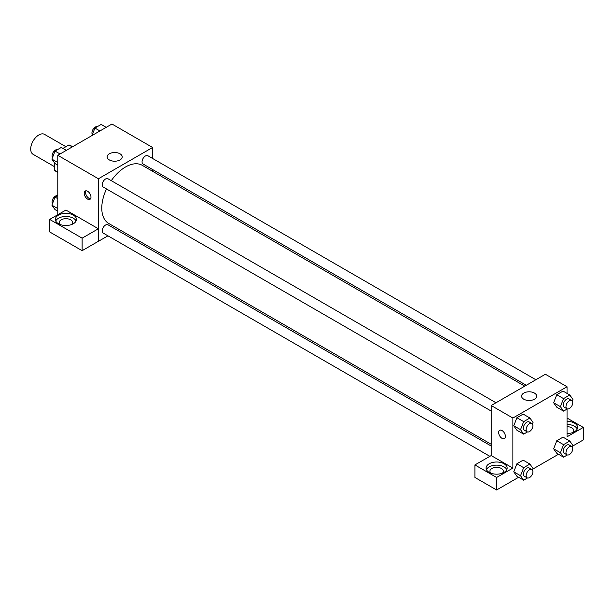 <?xml version="1.0" encoding="UTF-8"?>
<svg xmlns="http://www.w3.org/2000/svg" width="614" height="614" viewBox="0 0 614 614"><rect width="100%" height="100%" fill="white"/><g stroke="black" fill="none" stroke-linecap="round" stroke-linejoin="round"><path stroke-width="0.92" d="M65.898 146.708L44.576 134.397A11.489 6.639 120 0 0 35.719 137.475A11.489 6.639 120 0 0 30.7 149.041A11.489 6.639 120 0 0 33.079 154.306L54.4 166.617M62.95 148.411L68.906 144.973A14.836 8.565 120 0 1 70.625 145.579L72.621 146.738M57.785 172.05L54.4 170.093A14.836 8.565 120 0 0 55.79 171.275L57.785 172.427M54.4 170.093L54.4 162.672M72.291 146.923L68.906 144.973M57.785 214.731L57.785 155.296L111.963 124.02L152.594 147.483L152.594 158.466M152.594 169.525L152.594 171.291M109.346 153.784A7.529 4.352 180 0 1 117.558 152.848A7.529 4.352 180 0 1 122.209 156.862A7.529 4.352 180 0 1 114.672 161.213A7.529 4.352 180 0 1 107.143 156.862A7.529 4.352 180 0 1 109.346 153.784M107.934 235.822L98.424 241.317L98.424 178.758L57.785 155.296M98.424 178.758L152.594 147.483M87.587 199.089A4.789 2.763 60 0 1 84.456 194.868A4.789 2.763 60 0 1 85.192 191.031A4.789 2.763 60 0 1 89.982 193.794A4.789 2.763 60 0 1 89.982 199.327A4.789 2.763 60 0 1 87.587 199.089M98.378 228.776L65.913 210.034L49.665 219.421L82.123 238.163L98.378 228.776L98.424 241.317M85.975 190.808A4.789 2.763 -120 0 0 88.953 198.299A4.789 2.763 -120 0 0 90.565 198.759M58.468 215.123A10.538 6.079 180 0 1 69.95 213.802A10.538 6.079 180 0 1 76.451 219.421A10.538 6.079 180 0 1 65.913 225.499A10.538 6.079 180 0 1 55.383 219.421A10.538 6.079 180 0 1 58.468 215.123M76.098 220.986A10.538 6.079 0 0 0 68.653 216.673A10.538 6.079 0 0 0 58.468 218.246A10.538 6.079 0 0 0 55.736 220.986M60.126 224.501A6.7 3.868 180 0 1 59.213 222.552A6.7 3.868 180 0 1 63.349 218.975A6.7 3.868 180 0 1 70.656 219.812A6.7 3.868 180 0 1 72.621 222.552A6.7 3.868 180 0 1 71.7 224.501M82.123 238.163L82.123 250.673L98.378 241.294M49.665 219.421L49.665 231.931L82.123 250.673M119.039 229.413L117.512 230.296M495.989 402.761L107.964 178.743A4.789 2.763 120 0 0 103.175 181.506A4.789 2.763 120 0 0 103.175 187.032L491.2 411.058M491.2 446.04L107.964 224.785A4.789 2.763 120 0 0 104.273 226.067A4.789 2.763 120 0 0 102.185 230.887A4.789 2.763 120 0 0 103.175 233.074L489.834 456.309M535.861 379.744L147.844 155.718A4.789 2.763 120 0 0 144.152 157A4.789 2.763 120 0 0 142.057 161.82A4.789 2.763 120 0 0 143.054 164.015L526.282 385.27M524.755 386.152L142.287 165.335A33.555 19.372 120 0 0 111.295 180.662M106.506 188.958A33.555 19.372 120 0 0 101.778 208.1A33.555 19.372 120 0 0 108.732 223.458L491.2 444.275M491.2 455.573L474.906 464.928L496.619 477.469L512.874 468.083L491.2 455.573L491.2 405.524L545.378 374.248L567.044 386.759L567.044 393.405M474.906 464.928L474.906 477.446L496.619 489.98L518.63 477.27M532.829 469.073L558.502 454.253M572.701 446.048L583.3 439.931L583.3 427.421L567.044 436.807L567.044 409.093M567.044 426.676A6.7 3.868 180 0 1 571.788 427.812A6.7 3.868 180 0 1 573.752 430.552A6.7 3.868 180 0 1 572.831 432.502M577.229 428.986A10.538 6.079 0 0 0 567.044 424.466M567.044 421.342A10.538 6.079 180 0 1 577.582 427.421A10.538 6.079 180 0 1 567.044 433.507M490.832 473.164A6.7 3.868 180 0 1 489.911 471.214A6.7 3.868 180 0 1 496.619 467.338A6.7 3.868 180 0 1 503.319 471.214A6.7 3.868 180 0 1 502.406 473.164M506.796 469.649A10.538 6.079 0 0 0 499.351 465.335A10.538 6.079 0 0 0 489.166 466.909A10.538 6.079 0 0 0 486.434 469.649M489.166 463.785A10.538 6.079 180 0 1 500.648 462.465A10.538 6.079 180 0 1 507.156 468.083A10.538 6.079 180 0 1 496.619 474.169A10.538 6.079 180 0 1 486.081 468.083A10.538 6.079 180 0 1 489.166 463.785M496.619 477.469L496.619 489.98M567.044 418.042L583.3 427.421M563.537 444.651L556.768 440.737L563.023 437.13L556.768 440.737L553.644 448.803L556.768 453.247L553.644 448.803L560.413 452.71L563.537 444.651L569.792 441.036L572.923 445.488L572.325 447.038M567.344 408.924L563.537 411.119L556.768 407.205L553.636 402.769M563.537 411.119L560.413 406.668L563.537 398.609L556.768 394.695L563.023 391.087L556.768 394.695L553.644 402.761L556.768 407.205M527.472 431.941L523.665 434.136L516.896 430.23L513.757 425.786L516.896 417.72L523.151 414.105L516.896 417.72L523.665 421.626L529.92 418.019L533.052 422.463L532.445 424.013M523.665 467.668L516.896 463.762L523.151 460.147L516.896 463.762L513.764 471.821L516.896 476.272L513.764 471.821L520.542 475.735L523.665 467.668L529.92 464.061L533.052 468.505L532.445 470.055M512.874 468.083L512.874 418.042L567.044 386.759M534.449 393.067A7.529 4.352 180 0 1 536.659 396.145A7.529 4.352 180 0 1 529.122 400.489A7.529 4.352 180 0 1 521.593 396.145A7.529 4.352 180 0 1 526.244 392.123A7.529 4.352 180 0 1 534.449 393.067M512.874 418.042L491.2 405.524M499.642 430.307A4.789 2.763 -120 0 0 498.906 434.144A4.789 2.763 -120 0 0 502.037 438.365A4.789 2.763 60 0 1 498.906 434.152A4.789 2.763 60 0 1 499.642 430.314A4.789 2.763 60 0 1 504.432 433.077A4.789 2.763 60 0 1 504.432 438.603A4.789 2.763 60 0 1 502.037 438.365A4.789 2.763 -120 0 0 504.432 438.603M523.665 434.136L520.542 429.685L523.665 421.626M531.901 423.491L529.191 421.933A4.789 2.763 120 0 0 525.5 423.215A4.789 2.763 120 0 0 523.404 428.035A4.789 2.763 120 0 0 524.402 430.222L527.111 431.788A4.789 2.763 120 0 0 531.901 429.025A4.789 2.763 120 0 0 531.901 423.491A4.789 2.763 120 0 0 528.209 424.781A4.789 2.763 120 0 0 526.114 429.593A4.789 2.763 120 0 0 527.111 431.788M516.896 430.23L513.764 425.778L520.542 429.685M529.92 418.019L523.151 414.105M563.537 398.609L569.792 394.994L572.923 399.445L572.325 400.996M571.772 400.474L569.063 398.908A4.789 2.763 120 0 0 565.371 400.19A4.789 2.763 120 0 0 563.284 405.01A4.789 2.763 120 0 0 564.274 407.205L566.983 408.77A4.789 2.763 120 0 0 571.772 406A4.789 2.763 120 0 0 571.772 400.474A4.789 2.763 120 0 0 568.08 401.756A4.789 2.763 120 0 0 565.993 406.575A4.789 2.763 120 0 0 566.983 408.77M560.413 406.668L553.644 402.761M569.792 394.994L563.023 391.087M527.472 477.984L523.665 480.179L520.542 475.735M531.901 469.533L529.191 467.975A4.789 2.763 120 0 0 525.5 469.257A4.789 2.763 120 0 0 523.404 474.077A4.789 2.763 120 0 0 524.402 476.264L527.111 477.83A4.789 2.763 120 0 0 531.901 475.067A4.789 2.763 120 0 0 531.901 469.533A4.789 2.763 120 0 0 528.209 470.823A4.789 2.763 120 0 0 526.114 475.635A4.789 2.763 120 0 0 527.111 477.83M523.665 480.179L516.896 476.272M529.92 464.061L523.151 460.147M567.344 454.966L563.537 457.161L560.413 452.71M571.772 446.516L569.063 444.95A4.789 2.763 120 0 0 565.371 446.232A4.789 2.763 120 0 0 563.284 451.052A4.789 2.763 120 0 0 564.274 453.247L566.983 454.813A4.789 2.763 120 0 0 571.772 452.042A4.789 2.763 120 0 0 571.772 446.516A4.789 2.763 120 0 0 568.08 447.798A4.789 2.763 120 0 0 565.993 452.618A4.789 2.763 120 0 0 566.983 454.813M563.537 457.161L556.768 453.247M569.792 441.036L563.023 437.13M57.785 165.166L55.037 163.577L51.914 159.133L55.037 151.067L61.293 147.46L66.335 150.369M57.785 162.526L51.914 159.133M60.08 153.976L55.037 151.067M57.493 149.655A4.789 2.763 120 0 0 53.948 151.328A4.789 2.763 120 0 0 52.075 155.91A4.789 2.763 120 0 0 52.512 157.583M92.008 135.54L94.917 128.05L101.172 124.435L106.207 127.344M99.952 130.959L94.917 128.05M97.365 126.63A4.789 2.763 120 0 0 93.819 128.311A4.789 2.763 120 0 0 91.946 132.885A4.789 2.763 120 0 0 92.384 134.558M57.785 211.208L55.037 209.62L51.914 205.176L55.037 197.109L57.785 195.521M57.785 208.568L51.914 205.176M57.785 198.698L55.037 197.109M57.493 195.697A4.789 2.763 120 0 0 53.948 197.37A4.789 2.763 120 0 0 52.075 201.952A4.789 2.763 120 0 0 52.512 203.625"/></g></svg>
